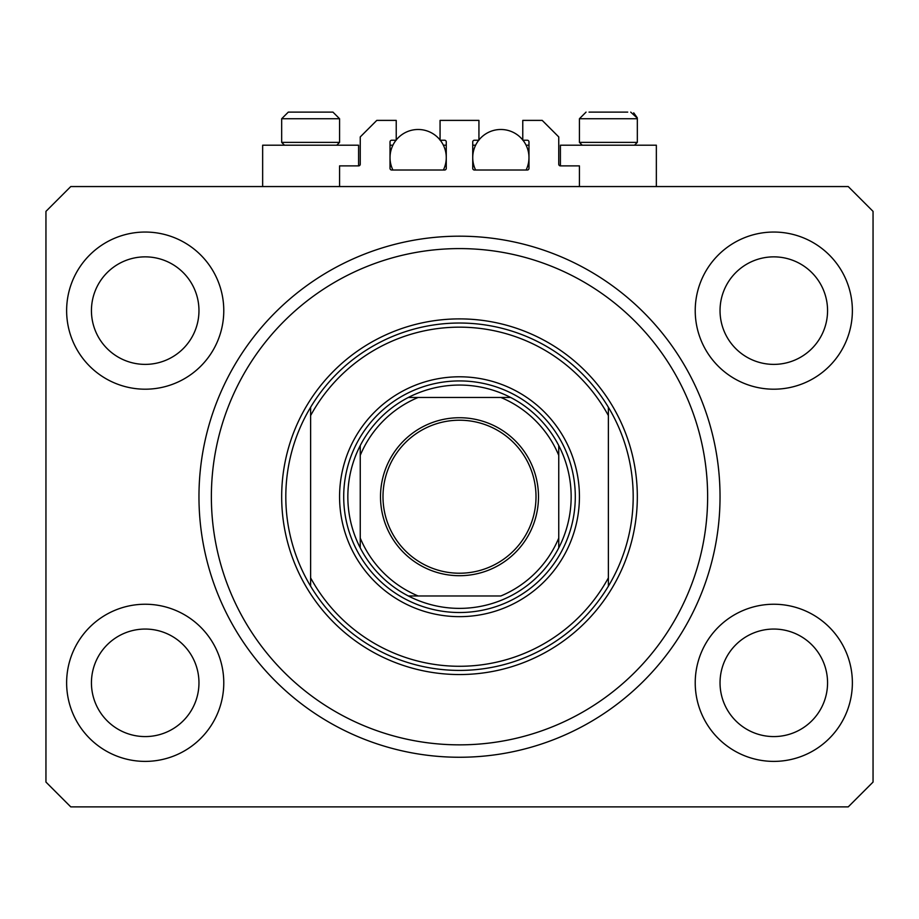 <?xml version="1.0" encoding="UTF-8"?>
<svg xmlns="http://www.w3.org/2000/svg" width="919" height="919" viewBox="0 0 919 919"><rect width="100%" height="100%" fill="white"/><g stroke="black" fill="none" stroke-linecap="round" stroke-linejoin="round"><path stroke-width="1.38" d="M579.429 186.557L579.429 165.88L560.406 165.88A1.654 1.654 0 0 1 558.752 164.225L558.752 136.931L542.21 120.389L522.773 120.389L522.773 140.239L527.322 140.239A1.654 1.654 0 0 1 528.976 141.894L528.976 168.361A1.654 1.654 0 0 1 527.322 170.015L474.388 170.015A1.654 1.654 0 0 1 472.734 168.361L472.734 141.894A1.654 1.654 0 0 1 474.388 140.239L478.937 140.239L478.937 120.389L440.063 120.389L440.063 140.239L444.612 140.239A1.654 1.654 0 0 1 446.266 141.894L446.266 168.361A1.654 1.654 0 0 1 444.612 170.015L391.678 170.015A1.654 1.654 0 0 1 390.024 168.361L390.024 141.894A1.654 1.654 0 0 1 391.678 140.239L396.227 140.239L396.227 120.389L376.79 120.389L360.248 136.931L360.248 164.225A1.654 1.654 0 0 1 358.594 165.88L339.57 165.88L339.57 186.557M66.627 682.817A78.575 78.575 0 0 0 145.202 761.391A78.575 78.575 0 0 0 223.776 682.817A78.575 78.575 0 0 0 145.202 604.242A78.575 78.575 0 0 0 66.627 682.817M695.224 682.817A78.575 78.575 0 0 0 773.798 761.391A78.575 78.575 0 0 0 852.372 682.817A78.575 78.575 0 0 0 773.798 604.242A78.575 78.575 0 0 0 695.224 682.817M695.224 310.622A78.575 78.575 0 0 0 773.798 389.197A78.575 78.575 0 0 0 852.372 310.622A78.575 78.575 0 0 0 773.798 232.047A78.575 78.575 0 0 0 695.224 310.622M66.627 310.622A78.575 78.575 0 0 0 145.202 389.197A78.575 78.575 0 0 0 223.776 310.622A78.575 78.575 0 0 0 145.202 232.047A78.575 78.575 0 0 0 66.627 310.622M656.35 186.557L656.35 145.202L560.406 145.202L560.406 165.88M262.65 186.557L262.65 145.202L358.594 145.202L358.594 165.88M198.963 496.719A260.536 260.536 0 0 0 459.5 757.256A260.536 260.536 0 0 0 720.036 496.719A260.536 260.536 0 0 0 459.5 236.183A260.536 260.536 0 0 0 198.963 496.719M91.44 310.622A53.761 53.761 0 0 0 145.202 364.383A53.761 53.761 0 0 0 198.963 310.622A53.761 53.761 0 0 0 145.202 256.861A53.761 53.761 0 0 0 91.44 310.622M720.036 310.622A53.761 53.761 0 0 0 773.798 364.383A53.761 53.761 0 0 0 827.559 310.622A53.761 53.761 0 0 0 773.798 256.861A53.761 53.761 0 0 0 720.036 310.622M720.036 682.817A53.761 53.761 0 0 0 773.798 736.578A53.761 53.761 0 0 0 827.559 682.817A53.761 53.761 0 0 0 773.798 629.055A53.761 53.761 0 0 0 720.036 682.817M91.44 682.817A53.761 53.761 0 0 0 145.202 736.578A53.761 53.761 0 0 0 198.963 682.817A53.761 53.761 0 0 0 145.202 629.055A53.761 53.761 0 0 0 91.44 682.817M70.763 806.882L848.237 806.882L873.05 782.069L873.05 211.37L848.237 186.557L70.763 186.557L45.95 211.37L45.95 782.069L70.763 806.882M284.488 145.202L281.673 142.388L339.57 142.388L339.57 118.735L332.954 112.118L325.096 112.118M332.954 112.118L339.57 118.735L281.673 118.735L288.29 112.118L296.148 112.118M627.723 112.118L589.033 112.118M633.444 142.388L637.326 142.388L637.326 118.735L579.429 118.735L586.046 112.118L579.429 118.735L579.429 142.388L633.444 142.388M281.673 142.388L281.673 118.735L288.29 112.118L329.967 112.118M579.429 496.719A119.93 119.93 0 0 1 459.5 616.649A119.93 119.93 0 0 1 339.57 496.719A119.93 119.93 0 0 1 459.5 376.79A119.93 119.93 0 0 1 579.429 496.719M707.63 496.719A248.13 248.13 0 0 0 459.5 248.589A248.13 248.13 0 0 0 211.37 496.719A248.13 248.13 0 0 0 459.5 744.849A248.13 248.13 0 0 0 707.63 496.719M633.191 496.719A173.691 173.691 0 0 0 608.378 407.255L608.378 415.572A169.555 169.555 0 0 0 310.622 415.572L310.622 577.867A169.555 169.555 0 0 0 608.378 577.867L608.378 586.184A173.691 173.691 0 0 0 633.191 496.719M310.622 407.255A173.691 173.691 0 0 0 310.622 586.184A173.691 173.691 0 0 0 608.378 586.184L608.378 407.255A173.691 173.691 0 0 0 310.622 407.255L310.622 415.572L310.622 407.255M310.622 577.867L310.622 586.184L310.622 577.867M538.488 496.719A78.988 78.988 0 0 1 459.5 575.708A78.988 78.988 0 0 1 380.512 496.719A78.988 78.988 0 0 1 459.5 417.731A78.988 78.988 0 0 1 538.488 496.719M382.993 496.719A76.507 76.507 0 0 0 459.5 573.226A76.507 76.507 0 0 0 536.007 496.719A76.507 76.507 0 0 0 459.5 420.213A76.507 76.507 0 0 0 382.993 496.719M571.159 496.719A111.659 111.659 0 0 0 558.752 445.566L558.752 455.364L558.752 445.566A111.659 111.659 0 0 0 408.346 397.467L418.145 397.467L408.346 397.467A111.659 111.659 0 0 0 360.248 547.873L360.248 538.074L360.248 547.873A111.659 111.659 0 0 0 408.346 595.971L500.855 595.971A107.523 107.523 0 0 0 558.752 538.074L558.752 455.364A107.523 107.523 0 0 0 500.855 397.467L418.145 397.467A107.523 107.523 0 0 0 360.248 455.364L360.248 538.074A107.523 107.523 0 0 0 418.145 595.971L408.346 595.971A111.659 111.659 0 0 0 558.752 547.873L558.752 538.074L558.752 547.873A111.659 111.659 0 0 0 571.159 496.719M343.706 496.719A115.794 115.794 0 0 1 459.5 380.925A115.794 115.794 0 0 1 575.294 496.719A115.794 115.794 0 0 1 459.5 612.514A115.794 115.794 0 0 1 343.706 496.719M360.248 445.566L360.248 455.364L360.248 445.566A111.659 111.659 0 0 1 408.346 397.467M510.654 397.467L500.855 397.467L510.654 397.467A111.659 111.659 0 0 1 558.752 445.566M392.907 170.015A28.121 28.121 0 0 1 396.032 140.239M396.227 139.987A28.121 28.121 0 0 1 440.063 139.987M440.258 140.239A28.121 28.121 0 0 1 443.383 170.015M443.383 145.202L446.266 145.202M390.024 145.202L392.907 145.202M475.617 170.015A28.121 28.121 0 0 1 478.742 140.239M478.937 139.987A28.121 28.121 0 0 1 522.773 139.987M522.968 140.239A28.121 28.121 0 0 1 526.093 170.015M526.093 145.202L528.976 145.202M472.734 145.202L475.617 145.202M637.326 496.719A177.827 177.827 0 0 1 459.5 674.546A177.827 177.827 0 0 1 281.673 496.719A177.827 177.827 0 0 1 459.5 318.893A177.827 177.827 0 0 1 637.326 496.719M558.752 547.873A111.659 111.659 0 0 1 510.654 595.971M408.346 595.971A111.659 111.659 0 0 1 360.248 547.873M630.71 112.118L637.304 118.137M637.246 117.747L633.708 112.83M634.512 145.202L637.326 142.388M582.244 145.202L579.429 142.388M336.756 145.202L339.57 142.388"/></g></svg>
